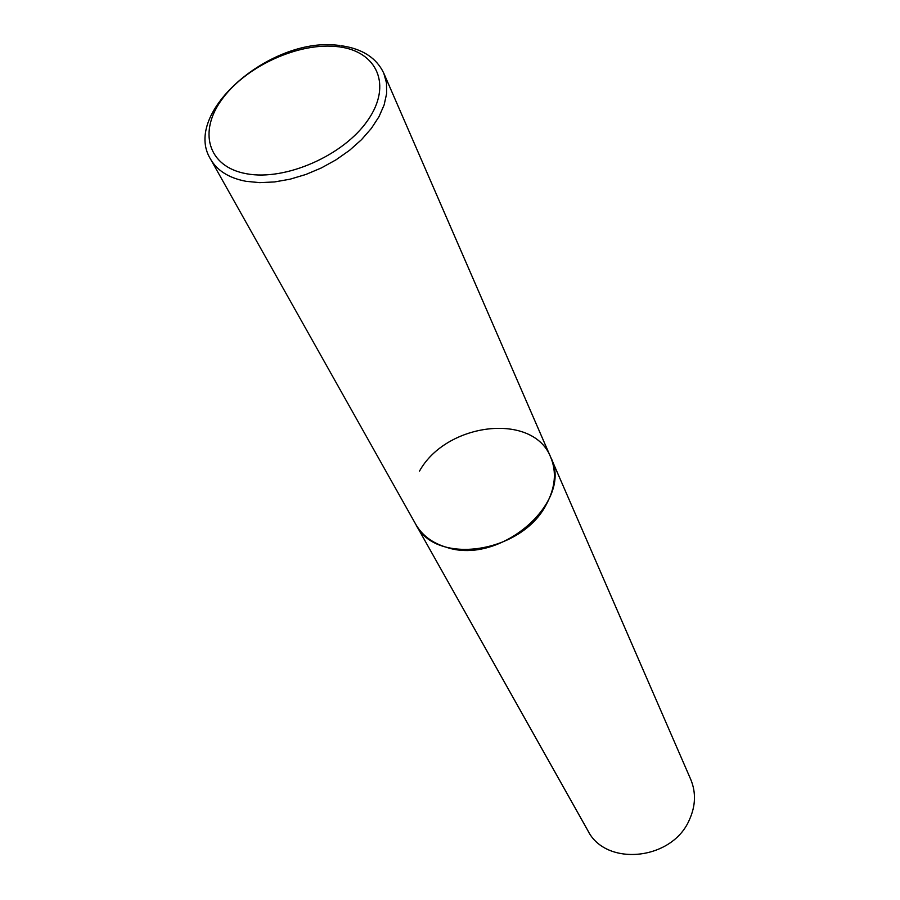 <?xml version="1.0" encoding="UTF-8"?>
<svg xmlns="http://www.w3.org/2000/svg" width="900" height="900" viewBox="0 0 900 900"><rect width="100%" height="100%" fill="white"/><g stroke="black" fill="none" stroke-linecap="round" stroke-linejoin="round"><path stroke-width="1.35" d="M419.49 471.116C446.501 422.291 533.374 412.02 550.733 457.324L690.739 779.423C696.139 792.45 695.678 805.939 689.344 819.9C672.086 860.602 605.599 866.947 587.824 830.531L415.777 524.351C422.145 535.433 432.405 543.094 446.535 547.324C500.535 565.774 573.93 501.199 550.733 457.324C556.808 472.005 555.311 487.755 546.266 504.551C521.314 553.579 435.274 565.695 415.777 524.351L210.623 159.255C217.215 170.685 229.016 178.042 246.026 181.316L259.706 182.644L274.556 181.935L290.093 179.19L305.865 174.476L321.356 167.94L336.094 159.784L349.616 150.266L361.496 139.68L371.385 128.362L378.99 116.685L384.109 104.985L386.629 93.634L386.505 82.957L383.794 73.237C376.594 58.016 362.52 48.859 341.584 45.776M338.535 46.766C300.206 41.726 247.376 65.261 222.84 98.168C197.775 130.961 207.428 166.939 246.634 173.768C285.469 181.114 343.89 155.385 367.864 120.195C392.434 85.106 377.19 51.322 338.535 46.766M210.623 159.255C181.17 112.297 272.779 35.021 340.031 45.585M550.733 457.324L383.794 73.237"/></g></svg>
